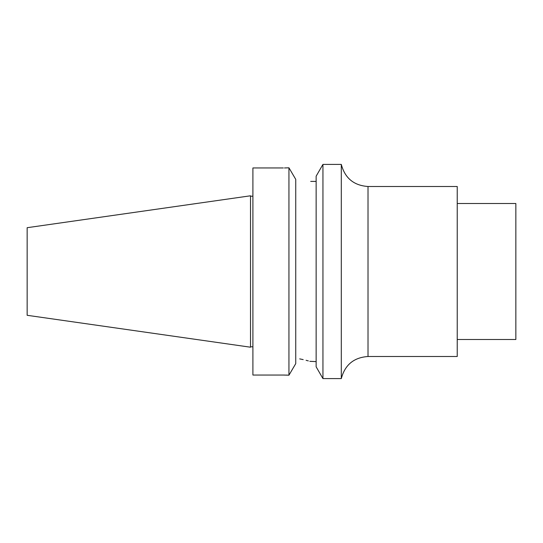 <?xml version="1.0" encoding="UTF-8"?>
<svg xmlns="http://www.w3.org/2000/svg" width="543" height="543" viewBox="0 0 543 543"><rect width="100%" height="100%" fill="white"/><g stroke="black" fill="none" stroke-linecap="round" stroke-linejoin="round"><path stroke-width="0.81" d="M322.942 378.593L316.141 366.817L316.141 176.183L322.942 164.407L322.942 378.593L341.303 378.593C344.934 364.855 353.839 357.491 368.018 356.5L457.233 356.5L457.233 186.5L368.018 186.5L368.018 356.5M322.942 164.407L341.303 164.407L341.303 378.593M295.738 184.769C315.435 180.568 315.435 180.568 295.738 184.769M295.738 179.353L288.944 167.807L295.738 179.353L295.738 363.647L288.944 375.193L295.738 363.647M287.736 167.868L288.944 167.807L288.944 375.193L286.195 375.077M288.944 167.807L284.484 167.957M284.613 375.05L252.902 375.043L252.902 167.957L283.331 167.957M283.331 375.043L288.944 375.193M250.52 271.5L250.52 195.792L27.15 227.7L27.15 315.3L250.52 347.208L250.52 271.5M457.233 203.503L515.85 203.503L515.85 339.497L457.233 339.497M295.738 358.231C315.435 362.432 315.435 362.432 295.738 358.231L295.779 358.237M316.141 361.597L309.822 361.333M308.336 360.905L306.096 360.308M303.184 359.609L299.695 358.882M341.303 164.407C344.934 178.145 353.839 185.509 368.018 186.5M310.705 181.403L316.141 181.403M250.52 196.199L252.902 196.199M250.52 346.801L252.902 346.801"/></g></svg>

